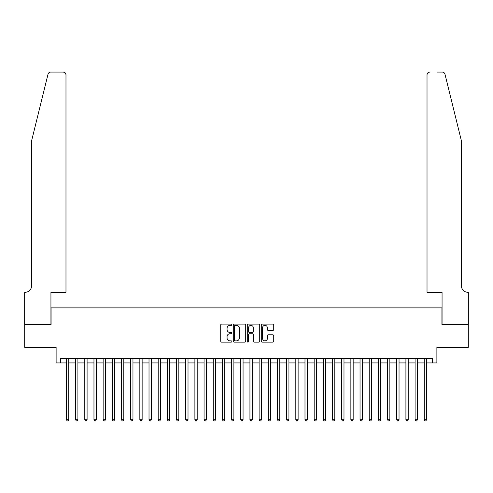 <?xml version="1.0" encoding="UTF-8"?>
<svg xmlns="http://www.w3.org/2000/svg" width="493" height="493" viewBox="0 0 493 493"><rect width="100%" height="100%" fill="white"/><g stroke="black" fill="none" stroke-linecap="round" stroke-linejoin="round"><path stroke-width="0.74" d="M231.821 324.733A0.629 0.629 0 0 0 231.192 324.104L221.622 324.104A0.9 0.9 0 0 0 220.722 325.004L220.722 341.218A0.9 0.9 0 0 0 221.622 342.117L231.192 342.117A0.629 0.629 0 0 0 231.821 341.489A0.629 0.629 0 0 0 231.192 340.854L229.954 340.854A2.884 2.884 0 0 1 227.07 337.976L227.07 336.627A2.884 2.884 0 0 1 229.954 333.743L231.192 333.743A0.629 0.629 0 0 0 231.821 333.114A0.629 0.629 0 0 0 231.192 332.479L229.954 332.479A2.884 2.884 0 0 1 227.07 329.601L227.07 328.246A2.884 2.884 0 0 1 229.954 325.368L231.192 325.368A0.629 0.629 0 0 0 231.821 324.733M272.82 330.452A0.9 0.9 0 0 0 273.72 329.552L273.72 325.004A0.9 0.9 0 0 0 272.82 324.104L262.19 324.104A0.9 0.9 0 0 0 261.29 325.004L261.29 341.218A0.9 0.9 0 0 0 262.19 342.117L272.82 342.117A0.9 0.9 0 0 0 273.72 341.218L273.72 335.721A0.9 0.9 0 0 0 272.82 334.821L268.272 334.821A0.9 0.9 0 0 0 267.372 335.721L267.372 338.445A2.41 2.41 0 0 1 264.963 340.854A2.41 2.41 0 0 1 262.553 338.445L262.553 327.777A2.41 2.41 0 0 1 264.963 325.368A2.41 2.41 0 0 1 267.372 327.777L267.372 329.552A0.9 0.9 0 0 0 268.272 330.452L272.82 330.452M60.707 362.928L60.707 358.343L432.293 358.343L432.293 362.928L436.878 362.928L436.878 347.331L468.307 347.331L468.307 324.394L441.925 324.394L441.925 307.878L51.075 307.878L51.075 324.394L24.693 324.394L24.693 347.331L56.122 347.331L56.122 362.928L66.444 362.928M245.711 325.004A0.9 0.9 0 0 0 244.811 324.104L234.187 324.104A0.9 0.9 0 0 0 233.281 325.004L233.281 341.218A0.9 0.9 0 0 0 234.187 342.117L244.811 342.117A0.9 0.9 0 0 0 245.711 341.218L245.711 325.004M248.189 324.104L258.813 324.104A0.9 0.9 0 0 1 259.719 325.004L259.719 341.218A0.9 0.9 0 0 1 258.813 342.117L254.265 342.117A0.9 0.9 0 0 1 253.365 341.218L253.365 334.642A0.9 0.9 0 0 0 252.465 333.743L249.452 333.743A0.9 0.9 0 0 0 248.546 334.642L248.546 341.489A0.629 0.629 0 0 1 247.917 342.117A0.629 0.629 0 0 1 247.289 341.489L247.289 325.004A0.9 0.9 0 0 1 248.189 324.104M68.737 362.928L75.614 362.928M77.912 362.928L84.79 362.928M87.088 362.928L93.966 362.928M96.258 362.928L103.142 362.928M105.434 362.928L112.318 362.928M114.61 362.928L121.494 362.928M123.786 362.928L130.663 362.928M132.962 362.928L139.839 362.928M142.138 362.928L149.015 362.928M151.308 362.928L158.191 362.928M160.484 362.928L167.367 362.928M169.66 362.928L176.543 362.928M178.836 362.928L185.713 362.928M188.012 362.928L194.889 362.928M197.188 362.928L204.065 362.928M206.357 362.928L213.241 362.928M215.533 362.928L222.417 362.928M224.709 362.928L231.593 362.928M233.885 362.928L240.763 362.928M243.061 362.928L249.939 362.928M252.237 362.928L259.115 362.928M261.407 362.928L268.291 362.928M270.583 362.928L277.467 362.928M279.759 362.928L286.643 362.928M288.935 362.928L295.812 362.928M298.111 362.928L304.988 362.928M307.287 362.928L314.164 362.928M316.457 362.928L323.34 362.928M325.633 362.928L332.516 362.928M334.809 362.928L341.692 362.928M343.985 362.928L350.862 362.928M353.161 362.928L360.038 362.928M362.337 362.928L369.214 362.928M371.506 362.928L378.39 362.928M380.682 362.928L387.566 362.928M389.858 362.928L396.742 362.928M399.034 362.928L405.912 362.928M408.21 362.928L415.088 362.928M417.386 362.928L424.263 362.928M426.556 362.928L432.293 362.928M235.173 325.368A0.629 0.629 0 0 0 234.545 325.996L234.545 340.225A0.629 0.629 0 0 0 235.173 340.854L236.48 340.854A2.884 2.884 0 0 0 239.364 337.976L239.364 328.246A2.884 2.884 0 0 0 236.48 325.368L235.173 325.368M253.365 327.82A2.41 2.41 0 0 0 250.955 325.411A2.41 2.41 0 0 0 248.546 327.82L248.546 331.579A0.9 0.9 0 0 0 249.452 332.479L252.465 332.479A0.9 0.9 0 0 0 253.365 331.579L253.365 327.82M68.737 358.343L68.737 419.722L66.444 419.722L66.444 358.343M68.737 419.722L68.046 420.917L67.128 420.917L66.444 419.722M48.037 74.178C48.733 72.668 48.733 72.668 48.037 74.178L31.577 140.899L31.577 285.86A6.421 6.421 0 0 1 25.155 292.281L24.65 292.281L24.65 324.394L50.939 324.394L50.939 292.281L65.982 292.281L65.982 74.837A2.755 2.755 0 0 0 63.233 72.083L50.705 72.083A2.755 2.755 0 0 0 48.037 74.178M55.617 72.083L63.233 72.083C64.891 72.261 65.809 73.18 65.982 74.837L65.982 292.281M31.577 285.86A6.421 6.421 0 0 1 25.155 292.281M456.376 120.44L444.963 74.178C444.267 72.668 444.267 72.668 444.963 74.178C444.267 72.668 444.267 72.668 444.963 74.178L461.423 140.899L461.423 285.86A6.421 6.421 0 0 0 467.845 292.281L468.35 292.281L468.35 324.394L442.061 324.394L442.061 292.281L427.018 292.281L427.018 74.837L427.018 292.281M437.383 72.083L442.295 72.083A2.755 2.755 0 0 1 444.963 74.178M429.767 72.083A2.755 2.755 0 0 0 427.018 74.837C427.191 73.18 428.109 72.261 429.767 72.083M461.423 285.86A6.421 6.421 0 0 0 467.845 292.281M77.912 358.343L77.912 419.722L75.614 419.722L75.614 358.343M77.912 419.722L77.222 420.917L76.304 420.917L75.614 419.722M87.088 358.343L87.088 419.722L84.79 419.722L84.79 358.343M87.088 419.722L86.398 420.917L85.48 420.917L84.79 419.722M96.258 358.343L96.258 419.722L93.966 419.722L93.966 358.343M96.258 419.722L95.574 420.917L94.656 420.917L93.966 419.722M105.434 358.343L105.434 419.722L103.142 419.722L103.142 358.343M105.434 419.722L104.75 420.917L103.832 420.917L103.142 419.722M114.61 358.343L114.61 419.722L112.318 419.722L112.318 358.343M114.61 419.722L113.92 420.917L113.002 420.917L112.318 419.722M123.786 358.343L123.786 419.722L121.494 419.722L121.494 358.343M123.786 419.722L123.096 420.917L122.178 420.917L121.494 419.722M132.962 358.343L132.962 419.722L130.663 419.722L130.663 358.343M132.962 419.722L132.272 420.917L131.354 420.917L130.663 419.722M142.138 358.343L142.138 419.722L139.839 419.722L139.839 358.343M142.138 419.722L141.448 420.917L140.53 420.917L139.839 419.722M151.308 358.343L151.308 419.722L149.015 419.722L149.015 358.343M151.308 419.722L150.624 420.917L149.706 420.917L149.015 419.722M160.484 358.343L160.484 419.722L158.191 419.722L158.191 358.343M160.484 419.722L159.8 420.917L158.882 420.917L158.191 419.722M169.66 358.343L169.66 419.722L167.367 419.722L167.367 358.343M169.66 419.722L168.97 420.917L168.051 420.917L167.367 419.722M178.836 358.343L178.836 419.722L176.543 419.722L176.543 358.343M178.836 419.722L178.146 420.917L177.227 420.917L176.543 419.722M188.012 358.343L188.012 419.722L185.713 419.722L185.713 358.343M188.012 419.722L187.322 420.917L186.403 420.917L185.713 419.722M197.188 358.343L197.188 419.722L194.889 419.722L194.889 358.343M197.188 419.722L196.497 420.917L195.579 420.917L194.889 419.722M206.357 358.343L206.357 419.722L204.065 419.722L204.065 358.343M206.357 419.722L205.673 420.917L204.755 420.917L204.065 419.722M215.533 358.343L215.533 419.722L213.241 419.722L213.241 358.343M215.533 419.722L214.849 420.917L213.931 420.917L213.241 419.722M224.709 358.343L224.709 419.722L222.417 419.722L222.417 358.343M224.709 419.722L224.019 420.917L223.101 420.917L222.417 419.722M233.885 358.343L233.885 419.722L231.593 419.722L231.593 358.343M233.885 419.722L233.195 420.917L232.277 420.917L231.593 419.722M243.061 358.343L243.061 419.722L240.763 419.722L240.763 358.343M243.061 419.722L242.371 420.917L241.453 420.917L240.763 419.722M252.237 358.343L252.237 419.722L249.939 419.722L249.939 358.343M252.237 419.722L251.547 420.917L250.629 420.917L249.939 419.722M261.407 358.343L261.407 419.722L259.115 419.722L259.115 358.343M261.407 419.722L260.723 420.917L259.805 420.917L259.115 419.722M270.583 358.343L270.583 419.722L268.291 419.722L268.291 358.343M270.583 419.722L269.899 420.917L268.981 420.917L268.291 419.722M279.759 358.343L279.759 419.722L277.467 419.722L277.467 358.343M279.759 419.722L279.069 420.917L278.151 420.917L277.467 419.722M288.935 358.343L288.935 419.722L286.643 419.722L286.643 358.343M288.935 419.722L288.245 420.917L287.327 420.917L286.643 419.722M298.111 358.343L298.111 419.722L295.812 419.722L295.812 358.343M298.111 419.722L297.421 420.917L296.503 420.917L295.812 419.722M307.287 358.343L307.287 419.722L304.988 419.722L304.988 358.343M307.287 419.722L306.597 420.917L305.678 420.917L304.988 419.722M316.457 358.343L316.457 419.722L314.164 419.722L314.164 358.343M316.457 419.722L315.773 420.917L314.854 420.917L314.164 419.722M325.633 358.343L325.633 419.722L323.34 419.722L323.34 358.343M325.633 419.722L324.949 420.917L324.03 420.917L323.34 419.722M334.809 358.343L334.809 419.722L332.516 419.722L332.516 358.343M334.809 419.722L334.118 420.917L333.2 420.917L332.516 419.722M343.985 358.343L343.985 419.722L341.692 419.722L341.692 358.343M343.985 419.722L343.294 420.917L342.376 420.917L341.692 419.722M353.161 358.343L353.161 419.722L350.862 419.722L350.862 358.343M353.161 419.722L352.47 420.917L351.552 420.917L350.862 419.722M362.337 358.343L362.337 419.722L360.038 419.722L360.038 358.343M362.337 419.722L361.646 420.917L360.728 420.917L360.038 419.722M371.506 358.343L371.506 419.722L369.214 419.722L369.214 358.343M371.506 419.722L370.822 420.917L369.904 420.917L369.214 419.722M380.682 358.343L380.682 419.722L378.39 419.722L378.39 358.343M380.682 419.722L379.998 420.917L379.08 420.917L378.39 419.722M389.858 358.343L389.858 419.722L387.566 419.722L387.566 358.343M389.858 419.722L389.168 420.917L388.25 420.917L387.566 419.722M399.034 358.343L399.034 419.722L396.742 419.722L396.742 358.343M399.034 419.722L398.344 420.917L397.426 420.917L396.742 419.722M408.21 358.343L408.21 419.722L405.912 419.722L405.912 358.343M408.21 419.722L407.52 420.917L406.602 420.917L405.912 419.722M417.386 358.343L417.386 419.722L415.088 419.722L415.088 358.343M417.386 419.722L416.696 420.917L415.778 420.917L415.088 419.722M426.556 358.343L426.556 419.722L424.263 419.722L424.263 358.343M426.556 419.722L425.872 420.917L424.954 420.917L424.263 419.722"/></g></svg>
